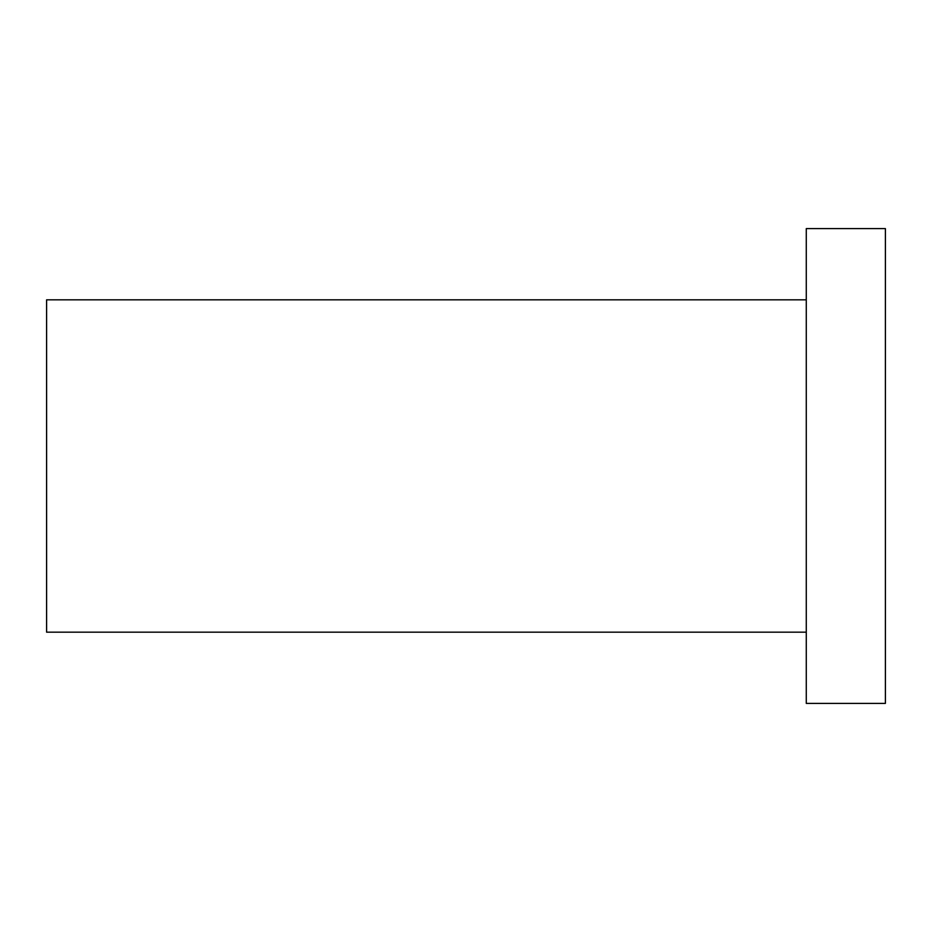 <?xml version="1.0" encoding="UTF-8"?>
<svg xmlns="http://www.w3.org/2000/svg" width="932" height="932" viewBox="0 0 932 932"><rect width="100%" height="100%" fill="white"/><g stroke="black" fill="none" stroke-linecap="round" stroke-linejoin="round"><path stroke-width="1.4" d="M806.273 466L806.273 703.392L885.4 703.392L885.4 228.608L806.273 228.608L806.273 466M806.273 632.176L46.6 632.176L46.6 299.824L806.273 299.824"/></g></svg>
